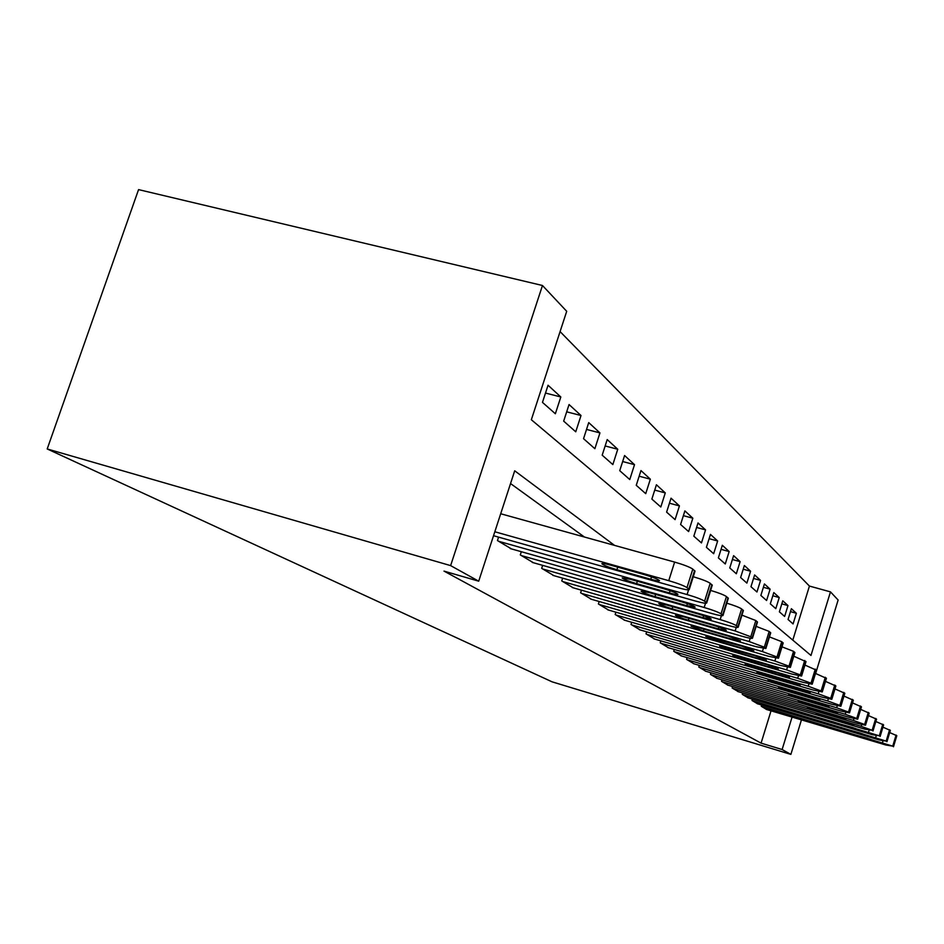 <?xml version="1.0" encoding="UTF-8"?>
<svg xmlns="http://www.w3.org/2000/svg" width="944" height="944" viewBox="0 0 944 944"><rect width="100%" height="100%" fill="white"/><g stroke="black" fill="none" stroke-linecap="round" stroke-linejoin="round"><path stroke-width="1.42" d="M792.795 640.138L809.433 586.071L830.472 591.876L838.13 600.018L815.64 673.485M830.472 591.876L810.979 655.455L531.342 419.738L566.707 311.296L542.47 285.501L138.556 189.614L47.2 448.955L552.063 681.828L790.883 754.386L782.128 749.524L792.075 717.086M809.433 586.071L560.087 331.604M761.666 705.026L761.277 706.277L766.705 709.534M752.392 699.138L751.979 700.448L757.654 703.835M742.704 692.979L742.279 694.347L748.203 697.887M732.591 686.548L732.143 687.975L738.326 691.681M722.007 679.81L721.535 681.32L728.013 685.191M710.926 672.765L710.431 674.346L717.216 678.394M699.315 665.367L698.796 667.03L705.9 671.278M687.126 657.614L686.583 659.36L694.041 663.821M674.323 649.448L673.745 651.289L681.58 655.986M660.859 640.87L660.245 642.817L668.494 647.749M646.664 631.819L646.015 633.872L654.711 639.076M631.701 622.273L631.017 624.456L640.185 629.943M615.901 612.184L615.169 614.497L624.857 620.291M599.18 601.505L598.39 603.959L608.656 610.095M581.457 590.189L580.619 592.797L591.499 599.298M562.648 578.165L561.751 580.938L573.303 587.852M542.647 565.362L541.679 568.335L553.975 575.687M521.336 551.709L520.297 554.907L533.407 562.73M498.574 537.136L497.453 540.558L511.459 548.912M545.502 393.058L560.819 396.976L548.051 385.246L542.47 402.38L555.367 413.767L560.819 396.976M566.695 411.832L581.008 415.513L569.055 404.539L563.674 421.118L575.746 431.797L581.008 415.513M586.531 429.426L599.947 432.907L588.726 422.605L583.545 438.689L594.873 448.695L599.947 432.907M605.151 445.957L617.754 449.261L607.204 439.574L602.189 455.173L612.845 464.59L617.754 449.261M622.662 461.533L634.521 464.66L624.586 455.527L619.736 470.678L629.766 479.552L634.521 464.66M639.159 476.213L650.345 479.186L640.964 470.572L636.256 485.299L645.731 493.665L650.345 479.186M654.723 490.089L665.284 492.91L656.422 484.768L651.867 499.093L660.812 506.999L665.284 492.91M669.438 503.211L679.432 505.901L671.042 498.184L666.617 512.132L675.09 519.625L679.432 505.901M683.373 515.648L692.837 518.209L684.884 510.893L680.589 524.486L688.613 531.578L692.837 518.209M696.589 527.46L705.557 529.891L698.005 522.952L693.828 536.192L701.463 542.93L705.557 529.891M709.133 538.67L717.652 540.995L710.466 534.398L706.407 547.308L713.664 553.727L717.652 540.995M721.051 549.337L729.157 551.556L722.325 545.278L718.372 557.892L725.275 563.981L729.157 551.556M732.402 559.509L740.12 561.633L733.606 555.65L729.759 567.958L736.332 573.763L740.12 561.633M743.211 569.197L750.574 571.226L744.368 565.527L740.615 577.551L746.881 583.097L750.574 571.226M753.536 578.448L760.557 580.395L754.622 574.943L750.964 586.708L756.958 592.006L760.557 580.395M763.389 587.298L770.103 589.162L764.428 583.947L760.864 595.452L766.587 600.514L770.103 589.162M772.817 595.758L779.237 597.552L773.809 592.561L770.316 603.818L775.803 608.656L779.237 597.552M781.833 603.853L787.98 605.576L782.777 600.797L779.378 611.818L784.629 616.456L787.98 605.576M788.051 619.488L793.078 623.937L796.37 613.281L791.379 608.691L788.051 619.488M614.544 545.384L514.704 470.796L478.702 581.185L443.999 571.108L761.076 743.14L771.036 710.82M584.407 537.006L510.539 483.552M761.076 743.14L782.128 749.524M478.702 581.185L450.618 565.609L47.2 448.955M790.883 754.386L801.444 719.871M542.47 285.501L450.618 565.609M790.47 611.618L796.37 613.281M494.821 531.767L668.753 580.678C677.804 583.345 683.881 585.646 686.984 587.605L689.238 589.528C688.896 590.283 685.179 589.681 678.087 587.746L493.535 535.708M694.973 571.285L692.802 569.09C689.734 567.049 683.668 564.713 674.63 562.081L500.698 513.748M644.54 574.684C653.095 577.232 658.086 579.227 659.514 580.643C659.266 581.256 656.363 580.796 650.782 579.262L616.904 569.716C608.432 567.191 603.417 565.196 601.883 563.733C602.036 563.12 604.844 563.556 610.308 565.055L644.54 574.684M498.633 541.29L687.09 594.567C695.846 597.139 701.675 599.346 704.602 601.175L706.69 602.956C706.324 603.653 702.69 603.039 695.787 601.139L510.208 548.558M663.585 588.667C671.821 591.133 676.6 593.021 677.934 594.342C677.686 594.909 674.842 594.437 669.402 592.938L636.586 583.652C628.421 581.197 623.618 579.297 622.179 577.952L630.439 579.297L663.585 588.667M693.262 576.737C701.793 579.262 707.434 581.445 710.207 583.286L712.213 585.315M521.395 555.591L704.189 607.499C712.661 610.001 718.266 612.113 721.027 613.836L722.974 615.488C722.585 616.125 719.033 615.512 712.319 613.647L532.227 562.4M681.344 601.717C689.297 604.101 693.887 605.906 695.138 607.134L686.784 605.706L654.959 596.655C647.088 594.295 642.475 592.478 641.129 591.215L649.212 592.584L681.344 601.717M710.62 590.413C718.667 592.832 723.93 594.873 726.432 596.537L728.308 598.402M542.717 568.984L720.178 619.594C728.379 622.025 733.783 624.055 736.391 625.671L738.196 627.205C737.795 627.795 734.326 627.182 727.777 625.353L552.877 575.368M697.958 613.919C705.628 616.22 710.053 617.942 711.233 619.099L703.056 617.659L672.163 608.833C664.552 606.544 660.116 604.809 658.853 603.629L666.783 605.021L697.958 613.919M726.809 603.181C734.408 605.493 739.341 607.405 741.606 608.927L743.353 610.65M562.718 581.551L735.14 630.934L750.787 636.763L752.474 638.191C752.061 638.734 748.663 638.12 742.279 636.327L572.276 587.546M713.534 625.353C720.945 627.583 725.204 629.235 726.314 630.321L718.301 628.857L688.306 620.255C680.943 618.037 676.671 616.373 675.479 615.276L683.244 616.68L713.534 625.353M741.949 615.146L755.814 620.538L757.454 622.131M581.539 593.375L749.194 641.566L764.298 647.183L765.867 648.516L755.896 646.64L590.531 599.015M728.154 636.091L740.474 640.846L732.638 639.383L703.469 630.981L691.102 626.214L698.713 627.618L728.154 636.091M756.144 626.356L769.171 631.43L770.693 632.917M599.251 604.502L762.398 651.561L777.006 656.977L778.481 658.216L768.723 656.34L607.735 609.824M741.901 646.192L753.808 650.758L746.138 649.295L717.747 641.094L705.805 636.504L741.901 646.192M769.466 636.905L781.726 641.684L783.154 643.065M615.984 615.004L774.847 660.989L788.983 666.204L790.376 667.373L780.806 665.496L623.996 620.043M754.87 655.702L766.375 660.116L758.858 658.641L731.222 650.628L719.67 646.215L754.87 655.702M781.998 646.841L793.562 651.348L794.907 652.646M631.784 624.94L786.6 669.874L800.3 674.913L801.598 676.022L792.228 674.146L639.371 629.695M767.106 664.694L778.245 668.942L770.87 667.467L743.955 659.644L732.768 655.384L767.106 664.694M793.81 656.21L805.999 661.685M646.746 634.333L797.704 678.288L810.99 683.161L812.218 684.188L803.037 682.323L653.932 638.852M778.682 673.19L789.479 677.285L782.246 675.821L755.991 668.163L745.17 664.069L778.682 673.19M804.961 665.06L816.489 670.228M660.93 643.242L808.217 686.241L821.115 690.961L822.271 691.928L813.268 690.064L667.75 647.537M789.632 681.249L800.111 685.202L793.019 683.727L767.413 676.246L756.911 672.281L789.632 681.249M815.51 673.438L826.425 678.335M674.405 651.702L818.188 693.793L830.72 698.359L831.817 699.28L822.991 697.415L680.884 655.773M800.028 688.884L810.2 692.707L803.25 691.244L768.05 680.081L800.028 688.884M825.493 681.379L835.865 685.981L831.817 699.28M687.208 659.75L827.664 700.955L839.841 705.38L840.88 706.254L832.219 704.401L693.368 663.62M809.905 696.129L819.793 699.834L812.961 698.371L778.635 687.503L809.905 696.129M834.968 688.919L844.821 693.285L840.88 706.254M699.386 667.408L836.655 707.764L848.514 712.059L849.494 712.885L840.998 711.056L705.262 671.09M819.298 703.032L828.903 706.608L822.2 705.168L788.712 694.548L819.298 703.032M843.971 696.082L853.329 700.236L849.494 712.885M710.997 674.7L845.222 714.254L856.763 718.431L857.695 719.21L849.352 717.381L716.602 678.217M828.23 709.593L837.588 713.062L831.003 711.623L798.305 701.262L828.23 709.593M852.526 702.902L861.447 706.855L857.695 719.21M722.077 681.662L853.388 720.437L864.633 724.485L865.518 725.228L857.329 723.423L727.435 685.014M836.762 715.847L845.859 719.222L839.405 717.794L807.45 707.67L836.762 715.847M860.668 709.392L869.176 713.157L865.518 725.228M732.662 688.306L861.176 726.325L872.138 730.278L864.94 729.181L737.771 691.515M844.892 721.83L853.765 725.098L847.417 723.682L816.182 713.782L844.892 721.83M868.433 715.587L876.551 719.175L872.988 730.986M742.775 694.654L879.312 735.801L872.221 734.68L747.672 697.734M852.656 727.529L861.317 730.715L855.075 729.299L824.537 719.623L852.656 727.529M875.855 721.511L883.608 724.933L880.127 736.473M752.462 700.743L886.18 741.087L879.183 739.954L757.147 703.681M860.09 732.992L868.539 736.084L862.403 734.68L832.514 725.216L860.09 732.992M882.935 727.163L890.345 730.432L886.947 741.724M761.725 706.56L892.741 746.149L885.838 744.993L766.221 709.392M867.206 738.208L875.442 741.229L869.412 739.836L840.16 730.573L867.206 738.208M889.696 732.568L896.8 735.706L893.472 746.763M674.63 562.081L668.753 580.678M692.802 569.09L686.984 587.605M694.595 570.554L688.801 589.009M650.782 579.262L651.525 576.89M616.904 569.716L617.73 567.132M688.577 589.858L687.09 594.567M710.207 583.286L704.602 601.175M711.87 584.655L706.289 602.484M669.402 592.938L670.098 590.72M636.586 583.652L637.342 581.244M705.522 603.251L704.189 607.499M726.432 596.537L721.027 613.836M727.989 597.812L722.608 615.063M686.784 605.706L687.433 603.629M654.959 596.655L655.667 594.425M721.393 615.712L720.178 619.594M741.606 608.927L736.391 625.671M743.07 610.119L737.866 626.816M703.056 617.659L703.669 615.7M672.163 608.833L672.824 606.744M736.261 627.347L735.14 630.934M755.814 620.538L750.787 636.763M757.194 621.659L752.167 637.837M718.301 628.857L718.88 627.028M688.306 620.255L688.919 618.296M750.22 638.25L749.194 641.566M769.171 631.43L764.298 647.183M770.457 632.492L765.608 648.186M732.638 639.383L733.181 637.66M703.469 630.981L704.035 629.152M763.354 648.481L762.398 651.561M781.726 641.684L777.006 656.977M782.942 642.675L778.234 657.921M746.138 649.295L746.633 647.667M717.747 641.094L718.29 639.371M775.744 658.11L774.847 660.989M793.562 651.348L788.983 666.204M794.706 652.28L790.152 667.101M758.858 658.641L759.33 657.095M731.222 650.628L731.73 649.012M787.426 667.184L786.6 669.874M804.725 660.47L800.3 674.913M805.81 661.355L801.397 675.762M770.87 667.467L771.331 666.004M743.955 659.644L744.427 658.11M798.482 675.762L797.704 678.288M815.297 669.095L810.99 683.161M816.324 669.933L812.029 683.952M782.246 675.821L782.67 674.441M755.991 668.163L756.439 666.724M808.949 683.869L808.217 686.241M825.304 677.261L821.115 690.961M826.271 678.063L822.094 691.716M793.019 683.727L793.42 682.418M767.413 676.246L767.838 674.877M818.873 691.551L818.188 693.793M834.791 685.014L830.72 698.359M835.711 685.769L831.652 699.079M803.25 691.244L803.627 689.993M778.245 683.916L778.647 682.618M828.301 698.843L827.664 700.955M843.794 692.365L839.841 705.38M844.668 693.085L840.726 706.065M812.961 698.371L813.327 697.191M788.547 691.209L788.924 689.97M837.269 705.77L836.655 707.764M852.361 699.362L848.514 712.059M853.199 700.047L849.352 712.72M822.2 705.168L822.543 704.035M798.341 698.135L798.695 696.967M845.8 712.354L845.222 714.254M860.527 706.029L856.763 718.431M861.317 706.678L857.565 719.045M831.003 711.623L831.334 710.549M807.675 704.743L808.017 703.634M853.931 718.632L853.388 720.437M868.303 712.378L864.633 724.485M869.058 712.991L865.4 725.075M839.405 717.794L839.712 716.767M816.584 711.044L816.902 709.982M861.695 724.626L861.176 726.325M875.725 718.431L872.138 730.278M876.445 719.021L872.881 730.833M847.417 723.682L847.712 722.703M825.08 717.062L825.386 716.059M869.117 730.337L868.622 731.966M882.805 724.225L879.312 735.801M883.501 724.791L880.02 736.344M855.075 729.299L855.358 728.367M833.198 722.821L833.493 721.853M876.209 735.801L875.737 737.347M889.59 729.759L886.18 741.087M890.251 730.302L886.841 741.606M862.403 734.68L862.674 733.783M840.974 728.32L841.257 727.399M882.994 741.028L882.546 742.503M896.08 735.057L892.741 746.149M896.706 735.577L893.378 746.645M869.412 739.836L869.672 738.975M848.42 733.594L848.691 732.709M695.032 571.096L689.238 589.528M712.272 585.15L706.69 602.956M728.343 598.272L722.974 615.488M743.388 610.532L738.196 627.205M757.477 622.037L752.474 638.191M770.717 632.834L765.867 648.516M783.178 642.994L778.481 658.216M794.919 652.575L790.376 667.373M806.011 661.626L801.598 676.022M816.501 670.181L812.218 684.188M826.437 678.288L822.271 691.928"/></g></svg>
